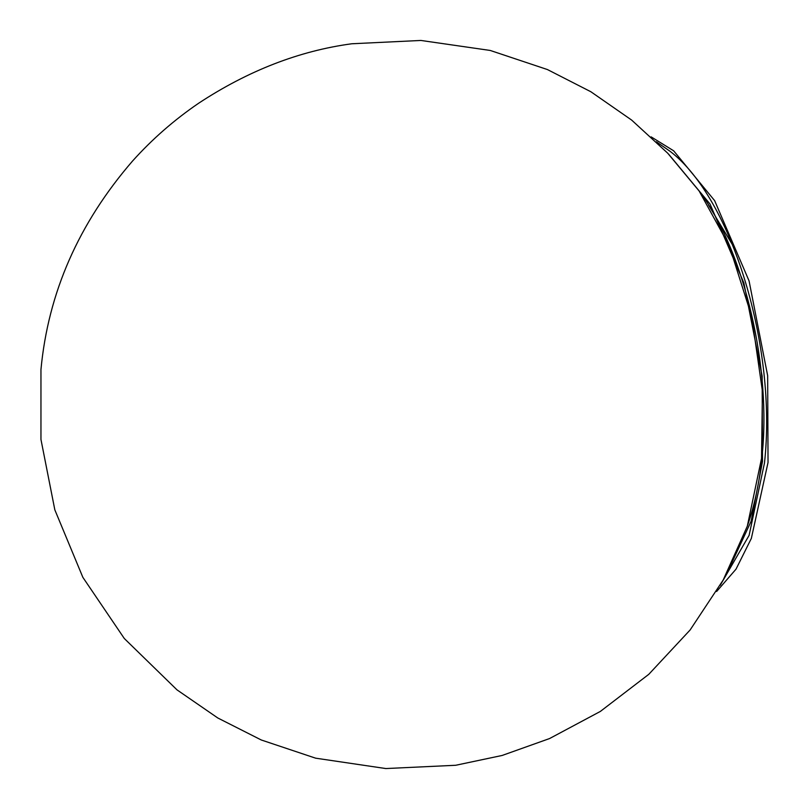 <?xml version="1.0" encoding="UTF-8"?>
<svg xmlns="http://www.w3.org/2000/svg" width="809" height="809" viewBox="0 0 809 809"><rect width="100%" height="100%" fill="white"/><g stroke="black" fill="none" stroke-linecap="round" stroke-linejoin="round"><path stroke-width="1.21" d="M699.107 190.975L667.658 153.144L631.627 120.066L590.873 91.751L547.42 69.554L490.254 50.461L420.882 40.45L351.814 43.767C299.188 50.866 248.13 70.686 198.65 103.228C174.168 119.934 152.112 139.229 132.474 161.112C78.645 223.395 48.136 292.888 40.956 369.582L40.956 439.459L54.83 509.842L82.862 577.343L124.303 638.503L176.999 689.865L217.803 717.987L261.267 739.982L315.621 758.175L385.822 768.55L455.689 765.274L502.156 755.454L549.554 738.556L600.339 711.435L648.778 674.332L690.128 629.968L723.226 579.952L747.354 526.072C754.787 504.604 759.651 481.537 761.936 456.873C771.553 371.129 745.868 253.086 699.107 190.975L729.324 245.885L751.692 316.45L762.422 391.192L761.532 458.39L747.314 526.194M728.494 570.001L751.167 521.178L762.503 461.393L762.139 376.094L743.875 282.968L710.029 204.02L668.618 154.145M720.232 585.291L749.104 535.366L764.475 463.001C777.277 347.87 732.024 198.448 670.095 151.323L656.382 141.808M716.612 591.5L736.008 569.172L751.349 538.4L768.034 462.485L767.66 375.7L749.083 280.956L714.64 200.642L673.654 150.808L651.144 136.873M708.512 205.021L732.762 245.258"/></g></svg>
